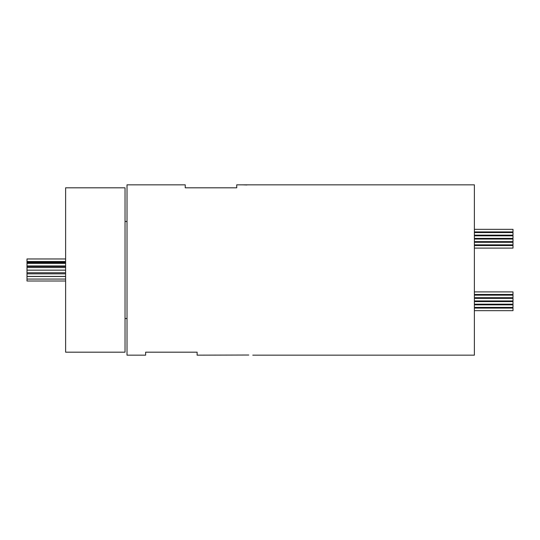 <?xml version="1.0" encoding="UTF-8"?>
<svg xmlns="http://www.w3.org/2000/svg" width="540" height="540" viewBox="0 0 540 540"><rect width="100%" height="100%" fill="white"/><g stroke="black" fill="none" stroke-linecap="round" stroke-linejoin="round"><path stroke-width="0.81" d="M474.383 295.137L513 295.137L513 297.709L474.383 297.709M474.383 301.61L513 301.61L513 304.189L474.383 304.189M474.383 308.09L513 308.09L513 310.662L474.383 310.662M474.383 304.85L513 304.85L513 307.422L474.383 307.422M474.383 298.37L513 298.37L513 300.949L474.383 300.949M474.383 291.897L513 291.897L513 294.469L474.383 294.469M474.383 232.578L513 232.578L513 235.15L474.383 235.15M474.383 239.051L513 239.051L513 241.63L474.383 241.63M474.383 245.531L513 245.531L513 248.103L474.383 248.103M474.383 242.291L513 242.291L513 244.863L474.383 244.863M474.383 235.811L513 235.811L513 238.39L474.383 238.39M474.383 229.338L513 229.338L513 231.91L474.383 231.91M65.617 281.003L27 281.003L27 261.92L65.617 261.92M65.617 261.536L27 261.536L27 258.964L65.617 258.964L27 258.964M252.767 355.158L474.383 355.158L474.383 184.842L236.729 184.842L236.729 187.812L185.24 187.812L185.24 184.842L127.015 184.842L127.015 355.158L145.631 355.158L145.631 352.188L197.12 352.188L197.12 355.158L248.758 355.023M242.865 184.842L246.875 184.977M125.03 187.812L125.03 352.188L65.617 352.188L65.617 187.812L125.03 187.812M27 265.95L65.617 265.95M27 270.128L65.617 270.128M27 276.406L65.617 276.406M27 272.747L65.617 272.747M27 279.065L65.617 279.065M127.015 318.519L125.03 318.519M127.015 221.481L125.03 221.481M27 276.487L65.617 276.487M27 270.175L65.617 270.175M27 273.834L65.617 273.834M27 266.504L65.617 266.504M27 267.557L65.617 267.557M27 263.378L65.617 263.378M27 262.703L65.617 262.703"/></g></svg>
